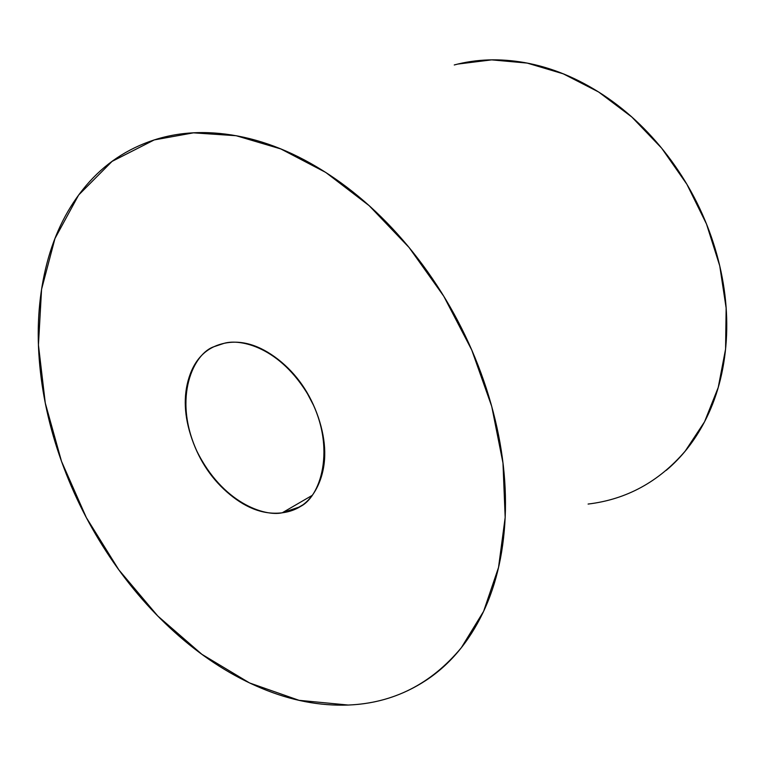 <?xml version="1.0" encoding="UTF-8"?>
<svg xmlns="http://www.w3.org/2000/svg" width="765" height="765" viewBox="0 0 765 765"><rect width="100%" height="100%" fill="white"/><g stroke="black" fill="none" stroke-linecap="round" stroke-linejoin="round"><path stroke-width="1.15" d="M306.612 392.12L313.64 405.507M311.977 495.51L282.237 512.789C264.566 516.777 222.481 503.016 196.835 451.054C172.402 397.408 193.727 352.742 214.554 346.516L224.069 343.332C241.424 339.603 259.421 344.939 278.049 359.33C296.696 373.922 310.131 393.315 318.374 417.508C326.454 441.692 326.865 463.102 319.607 481.749C312.292 500.214 299.832 510.561 282.237 512.789C264.728 514.969 247.267 508.868 229.854 494.486C212.488 480.171 199.866 461.706 191.986 439.091C184.078 416.447 183.131 395.801 189.156 377.145C195.218 358.403 206.856 347.128 224.069 343.332C240.487 338.465 280.258 347.1 309.146 396.538C337.432 448.261 320.133 498.933 298.857 507.176L282.237 512.789L311.977 495.51M588.094 504.059C626.525 499.449 658.914 481.778 685.249 451.044L704.565 421.773L718.239 387.425L725.583 349.07L726.138 308.046L719.741 265.828L706.506 224.049L686.903 184.317L661.677 148.19L631.842 117.035L598.603 91.982L563.269 73.832L527.181 63.084L491.666 59.871L457.91 64.059M154.243 139.918L193.488 132.842L236.165 135.721L280.812 148.936L325.747 172.431L369.122 205.642L409.065 247.468L443.796 296.275L471.756 350.035L491.742 406.435L502.978 463.016L505.177 517.408L498.531 567.448L483.614 611.331L461.372 647.649C431.125 684.063 393.411 703.188 348.218 705.043L299.058 700.329L249.591 682.963L201.903 654.324L157.791 616.026L118.824 569.839L86.349 517.637L61.516 461.372L45.288 403.098L38.441 344.986L41.568 289.313L54.975 238.498L78.632 195.027L112.063 161.386L154.243 139.918C127.124 148.745 104.413 163.978 86.101 185.599C67.865 207.181 54.822 233.038 46.981 263.141C39.168 293.196 36.586 325.268 39.235 359.378C41.884 393.43 49.314 427.425 61.516 461.372C73.698 495.29 89.878 527.267 110.045 557.274C130.213 587.31 153.296 613.645 179.287 636.279C205.316 658.942 232.847 676.327 261.869 688.423C290.958 700.539 319.741 706.076 348.218 705.043C376.763 703.963 402.83 695.653 426.401 680.095C450.021 664.431 468.869 641.978 482.954 612.727C497.001 583.322 504.489 549.127 505.416 510.131C506.21 471.001 499.889 430.561 486.454 388.811C472.866 347.042 453.31 308.094 427.798 271.967C402.199 235.964 373.253 206.254 340.98 182.835C308.735 159.598 276.328 144.403 243.767 137.251C211.322 130.241 181.477 131.131 154.243 139.918M454.257 64.968C476.279 59.058 499.65 58.255 524.388 62.558C551.393 67.33 577.738 78.173 603.432 95.099C629.136 112.139 651.761 133.99 671.326 160.66C690.824 187.396 705.368 216.524 714.959 248.032C724.455 279.541 728.223 310.485 726.262 340.874C724.206 371.188 716.901 398.307 704.326 422.232C694.161 441.51 681.452 457.556 666.2 470.379M216.811 345.455L214.554 346.516M303.122 504.69L298.857 507.176"/></g></svg>
